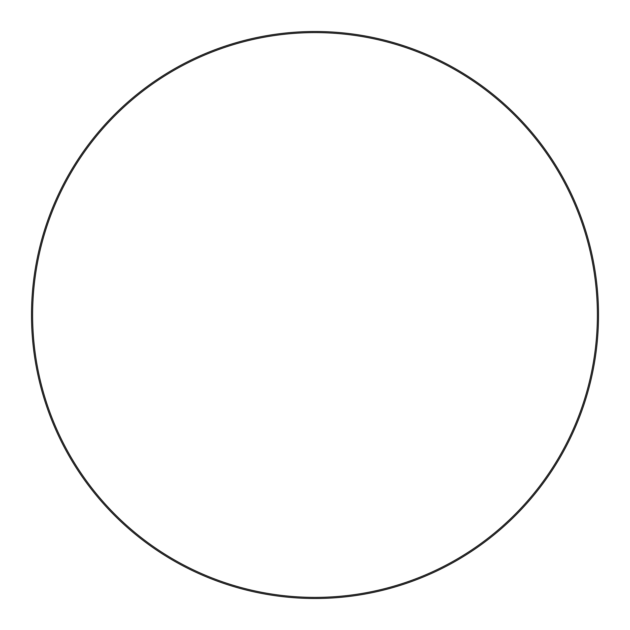 <?xml version="1.0" encoding="UTF-8"?>
<svg xmlns="http://www.w3.org/2000/svg" width="630" height="630" viewBox="0 0 630 630"><rect width="100%" height="100%" fill="white"/><g stroke="black" fill="none" stroke-linecap="round" stroke-linejoin="round"><path stroke-width="0.94" d="M597.39 315A282.39 282.39 0 0 0 173.801 70.442A282.39 282.39 0 0 0 173.801 559.558A282.39 282.39 0 0 0 597.39 315M31.5 315A283.5 283.5 0 0 1 315 31.5A283.5 283.5 0 0 1 598.5 315A283.5 283.5 0 0 1 315 598.5A283.5 283.5 0 0 1 31.5 315"/></g></svg>
